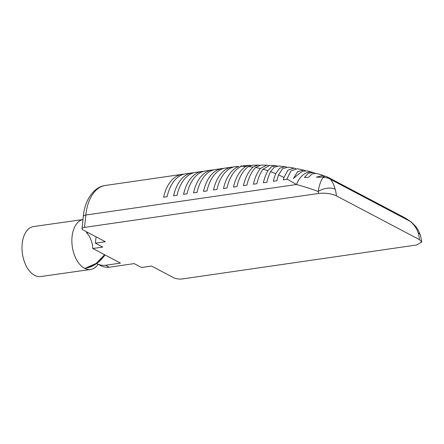 <?xml version="1.0" encoding="UTF-8"?>
<svg xmlns="http://www.w3.org/2000/svg" width="444" height="444" viewBox="0 0 444 444"><rect width="100%" height="100%" fill="white"/><g stroke="black" fill="none" stroke-linecap="round" stroke-linejoin="round"><path stroke-width="0.67" d="M326.84 176.712L330.48 179.343C332.334 181.518 333.888 184.798 335.159 189.2A35.792 26.601 117.8 0 1 336.369 195.848L419.419 239.616L421.8 242.058L416.478 245.005L182.351 278.943A6.238 1.987 -174.1 0 1 173.671 277.722L151.521 266.05L141.542 267.493L134.16 263.603L109.218 267.221L105.528 265.273L120.491 263.103L92.807 248.512L102.786 247.069L95.405 243.179L105.383 241.73L83.239 230.059A6.238 1.987 -174.1 0 1 82.023 228.693A6.238 1.987 -174.1 0 1 84.532 227.389L318.659 193.451A23.321 17.333 -62.2 0 0 318.182 191.475C319.397 184.649 321.04 180.003 323.121 177.522L324.736 176.213L327.25 176.912M324.925 176.224L323.193 175.452L316.383 177.15L321.012 177.245L324.736 176.213M336.369 195.848C331.152 193.545 325.247 192.746 318.659 193.451M183.872 174.192A43.651 25.691 81.8 0 0 182.112 174.342A43.651 25.691 81.8 0 0 163.614 197.208L167.105 196.703A43.651 25.691 -98.2 0 1 185.603 173.837L192.086 172.894A43.651 25.691 81.8 0 0 173.593 195.765L177.084 195.255A43.651 25.691 -98.2 0 1 195.582 172.389L202.064 171.451A43.651 25.691 81.8 0 0 183.566 194.317L187.063 193.812A43.651 25.691 -98.2 0 1 205.555 170.946L212.043 170.002A43.651 25.691 81.8 0 0 193.545 192.868L197.036 192.363A43.651 25.691 -98.2 0 1 215.534 169.497L222.022 168.559A43.651 25.691 81.8 0 0 203.524 191.425L207.015 190.92A43.651 25.691 -98.2 0 1 225.513 168.048L231.996 167.111A43.651 25.691 81.8 0 0 213.503 189.977L216.994 189.471A43.651 25.691 -98.2 0 1 234.576 166.766L239.011 166.406A43.651 25.691 81.8 0 0 223.482 188.534L226.973 188.023A43.651 25.691 -98.2 0 1 241.431 166.328L243.662 165.751L249.284 165.351L245.965 166.406A43.651 25.691 81.8 0 0 233.455 187.085L236.952 186.58A43.651 25.691 -98.2 0 1 248.435 166.572L252.325 165.207L258.008 165.063L253.074 167.105A43.651 25.691 81.8 0 0 243.434 185.636L246.925 185.131A43.651 25.691 -98.2 0 1 255.605 167.516L261.083 165.057L266.833 165.179L260.373 168.52A43.651 25.691 81.8 0 0 253.413 184.193L256.904 183.688A43.651 25.691 -98.2 0 1 262.981 169.192L269.946 165.318L275.779 165.712L271.423 166.827L267.91 170.685A43.651 25.691 81.8 0 0 263.392 182.745L266.883 182.24A43.651 25.691 -98.2 0 1 270.612 171.628L274.275 167.244L278.943 166.001L284.87 166.689L279.62 168.187L275.735 173.648A43.651 25.691 81.8 0 0 273.365 181.302L276.862 180.797A43.651 25.691 -98.2 0 1 278.56 174.881L282.528 168.792L288.089 167.138L294.139 168.126L287.984 170.113L283.938 177.456A43.651 25.691 81.8 0 0 283.344 179.853L286.835 179.348A43.651 25.691 -98.2 0 1 286.913 179.004L290.959 170.923L297.43 168.748L303.624 170.063L297.585 171.656L293.462 178.482C297.075 175.269 300.05 172.916 302.392 171.417L307.009 170.868L312.504 172.294A18.709 12.349 -74.7 0 0 296.492 184.504L286.913 179.004M193.85 172.744A43.651 25.691 81.8 0 0 192.086 172.894M203.824 171.301A43.651 25.691 81.8 0 0 202.064 171.451M213.803 169.852A43.651 25.691 81.8 0 0 212.043 170.002M223.782 168.404A43.651 25.691 81.8 0 0 222.022 168.559M233.494 167.033L232.212 167.083A43.651 25.691 81.8 0 0 231.996 167.111M242.174 166.045L240.654 166.034M250.821 165.434L249.284 165.351M259.557 165.218L258.008 165.063M268.398 165.412L266.833 165.179M277.367 166.028L275.779 165.712M286.485 167.088L284.87 166.689M295.787 168.626L294.139 168.126M305.317 170.668L303.624 170.063M315.101 173.243L313.381 172.538L308.369 173.16L304.39 177.539L308.441 177.323L312.243 173.848L316.822 173.515L323.193 175.452M419.419 239.616A35.792 26.601 -62.2 0 0 418.209 232.967C416.744 228.466 414.069 224.592 410.178 221.345L405.061 217.893L327.805 177.178M283.938 177.456L278.56 174.881M275.735 173.648L270.612 171.628M267.91 170.685L262.981 169.192M260.373 168.52L255.605 167.516M253.074 167.105L248.435 166.572M245.965 166.406L241.431 166.328M239.011 166.406L234.576 166.766M418.209 232.967A12.471 6.643 -16.5 0 1 420.568 235.581L420.568 235.581C417.871 228.865 417.038 227.234 410.622 221.539L405.061 217.893M323.121 177.522A12.471 11.405 -35 0 1 330.48 179.343L410.178 221.345A12.471 3.269 -51.2 0 1 410.622 221.539M182.112 174.342L105.383 185.464A43.651 25.691 81.8 0 0 85.809 215.04L296.492 184.504A460.633 342.318 -62.2 0 1 318.182 191.475A12.471 6.643 -16.5 0 1 335.159 189.2M88.145 232.645L86.641 232.861L86.741 231.907M95.405 243.179L96.065 236.819M86.641 232.861A17.494 10.295 -98.2 0 1 92.807 248.512M109.218 267.221A25.275 18.781 117.8 0 1 100.699 265.645L97.008 263.703A25.275 18.781 117.8 0 1 96.664 263.514M105.528 265.273A25.275 18.781 117.8 0 1 97.008 263.703M104.978 254.928A28.594 21.251 117.8 0 1 86.813 267.954A28.594 21.251 117.8 0 1 84.515 268.281L84.144 268.082A25.253 14.885 -98.1 0 1 72.072 236.585A25.253 14.885 -98.1 0 1 82.928 219.552L82.967 219.547M104.606 254.728L96.226 263.364L86.314 267.776L86.813 267.954L86.447 267.76A28.594 21.251 117.8 0 0 104.612 254.734M98.052 264.252A25.253 14.885 -98.1 0 1 90.576 269.464L40.704 276.557A25.253 14.885 -98.1 0 1 22.2 243.678A25.253 14.885 -98.1 0 1 33.594 226.551L82.967 219.53M90.576 269.464A25.253 14.885 -98.1 0 1 84.515 268.281L84.277 268.071M105.383 185.464C93.834 186.791 84.665 200.139 83.3 216.345A6.238 1.987 -174.1 0 1 85.809 215.04L84.532 227.389M313.381 172.538L312.504 172.294M421.8 242.058L420.568 235.581M83.3 216.345L82.023 228.693"/></g></svg>
